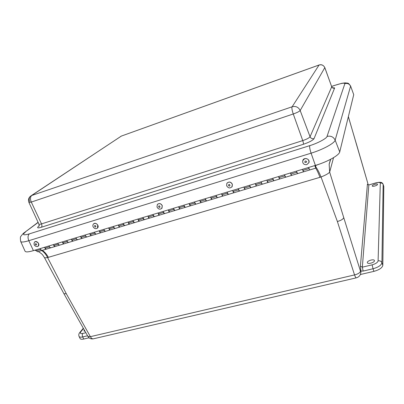 <?xml version="1.0" encoding="UTF-8"?>
<svg xmlns="http://www.w3.org/2000/svg" width="404" height="404" viewBox="0 0 404 404"><rect width="100%" height="100%" fill="white"/><g stroke="black" fill="none" stroke-linecap="round" stroke-linejoin="round"><path stroke-width="0.61" d="M376.048 182.906L368.842 184.941L362.343 267.165L372.16 264.837C375.7 263.827 377.679 262.494 378.104 260.848L380.305 183.103C380.048 182.33 378.629 182.265 376.048 182.906L376.104 182.79C380.684 181.901 382.128 182.108 383.108 184.264L383.8 186.456L382.82 265.332C382.255 267.847 379.285 269.857 373.922 271.362L360.358 274.523M89.052 337.8L83.724 339.042C81.749 339.476 80.553 339.325 80.133 338.587L79.103 336.487C79.517 337.214 80.714 337.36 82.689 336.926C82.128 335.557 82.153 334.401 82.754 333.451L85.84 332.724M85.017 331.255L83.956 331.002L84.335 330.043M374.442 260.767C374.553 262.595 367.741 264.458 367.372 262.711C366.59 260.944 373.917 258.666 374.407 260.524L374.442 260.767M377.538 184.406C377.629 185.431 372.402 187.002 372.236 186.002C371.781 185.032 377.296 183.27 377.523 184.31L377.538 184.406M360.949 271.15L360.403 266.155L367.423 184.219L368.882 184.825M360.812 268.64L360.631 270.847C360.171 272.67 358.141 274.028 354.54 274.922L90.38 336.673L87.936 336.451C89.153 338.375 90.915 339.173 93.223 338.85L93.607 338.759M348.369 116.61L367.908 183.633L367.837 184.673M41.698 250.536C44.041 252.056 46 254.399 47.576 257.56C45.697 257.909 44.632 257.888 44.384 257.505L63.923 293.708L66.312 293.743L90.38 336.673C91.203 338.178 92.152 338.906 93.223 338.85L356.232 277.861C355.798 277.74 355.232 276.755 354.54 274.922L337.385 221.508L321.039 177.002C319.251 172.538 317.539 169.226 315.903 167.069M44.384 257.505L44.379 257.5C42.632 255.055 42.925 254.363 38.314 251.551M315.721 168.165C317.115 170.387 318.534 173.442 319.968 177.331L321.039 177.002C325.781 175.073 328.654 173.447 329.654 172.119L343.738 217.615C343.158 219.165 341.042 220.463 337.385 221.508M329.654 172.119L329.159 164.08L330.735 159.237L329.159 164.312L329.654 172.119M321.054 163.509L315.479 165.559M53.384 244.602L53.803 245.526L55.045 246.521C54.247 246.455 53.752 245.794 53.56 244.551M58.009 243.208C58.206 244.455 58.701 245.112 59.489 245.188L58.252 244.183L57.833 243.258M62.312 241.905L62.731 242.834L63.963 243.839C63.175 243.769 62.686 243.107 62.484 241.855M66.988 240.491C67.19 241.749 67.68 242.41 68.463 242.491L67.236 241.476L66.817 240.542M71.351 239.173L71.766 240.107L72.988 241.127C72.215 241.047 71.725 240.38 71.518 239.123M76.078 237.744C76.285 239.006 76.775 239.678 77.543 239.759L76.331 238.734L75.912 237.794M80.497 236.411L80.916 237.35L82.123 238.38C81.361 238.299 80.876 237.623 80.664 236.36M85.279 234.961C85.491 236.229 85.976 236.911 86.734 236.996L85.532 235.956L85.118 235.012M89.764 233.608L90.178 234.557L91.37 235.603C90.622 235.512 90.137 234.83 89.925 233.557M94.597 232.148C94.814 233.421 95.293 234.108 96.036 234.199L94.854 233.148L94.435 232.194M99.137 230.775L99.556 231.729L100.732 232.79C100 232.694 99.52 232.002 99.298 230.724M104.03 229.295C104.252 230.578 104.727 231.27 105.459 231.366L104.288 230.3L103.873 229.346M108.636 227.906L109.05 228.866L110.211 229.937C109.489 229.836 109.014 229.144 108.787 227.856M113.58 226.412C113.812 227.699 114.282 228.396 114.999 228.502L113.842 227.422L113.428 226.457M118.251 224.998L118.665 225.967L119.811 227.053C119.104 226.942 118.635 226.245 118.402 224.952M123.25 223.488C123.488 224.781 123.957 225.483 124.654 225.599L123.104 223.533M127.987 222.059L129.532 224.134C128.836 224.018 128.371 223.311 128.134 222.013M133.047 220.528C133.29 221.826 133.754 222.538 134.436 222.654L132.901 220.569M137.845 219.074L139.375 221.175C138.698 221.049 138.234 220.337 137.991 219.034M142.966 217.529C143.213 218.837 143.673 219.554 144.344 219.68L142.824 217.569M147.834 216.059L149.344 218.175C148.682 218.049 148.223 217.327 147.975 216.014M153.015 214.494C153.268 215.807 153.722 216.529 154.379 216.665L152.874 214.534M157.949 212.999L159.444 215.14C158.797 215.004 158.343 214.277 158.085 212.958M163.191 211.413C163.453 212.736 163.903 213.469 164.539 213.61L163.059 211.459M168.195 209.903L169.675 212.065C169.044 211.923 168.594 211.191 168.332 209.863M173.503 208.297C173.771 209.631 174.215 210.368 174.836 210.514L173.372 208.338M178.578 206.767L180.038 208.949C179.421 208.802 178.977 208.06 178.709 206.727M183.946 205.141C184.224 206.479 184.663 207.222 185.269 207.378L183.82 205.181M189.097 203.586L190.537 205.793C189.936 205.636 189.501 204.889 189.224 203.55M194.531 201.944C194.814 203.288 195.248 204.04 195.834 204.202L194.41 201.98M199.758 200.364L201.172 202.596C200.591 202.434 200.162 201.677 199.879 200.328M205.257 198.702C205.545 200.056 205.974 200.813 206.545 200.98L205.141 198.738M210.56 197.102L211.954 199.359C211.393 199.182 210.964 198.42 210.671 197.066M216.125 195.415C216.423 196.778 216.847 197.546 217.397 197.723L216.014 195.45M221.503 193.789L222.877 196.071C222.336 195.895 221.912 195.122 221.614 193.758M227.139 192.087C227.442 193.455 227.861 194.228 228.391 194.415L227.033 192.122M232.598 190.436L233.946 192.743C233.426 192.556 233.012 191.779 232.704 190.405M238.304 188.713C238.618 190.087 239.027 190.87 239.542 191.062L238.203 188.744M243.844 187.037L245.172 189.37C244.667 189.173 244.258 188.385 243.945 187.007M249.621 185.295C249.94 186.673 250.349 187.466 250.839 187.668L249.526 185.32M255.247 183.593L256.545 185.951C256.065 185.744 255.661 184.951 255.338 183.567M261.095 181.825C261.423 183.214 261.822 184.017 262.292 184.224L261.004 181.856M266.802 180.098L268.079 182.487C267.62 182.27 267.221 181.467 266.892 180.073M272.73 178.31C273.064 179.709 273.452 180.517 273.907 180.734L272.639 178.336M278.523 176.558L279.77 178.972C279.331 178.745 278.942 177.937 278.603 176.533M284.522 174.745C284.865 176.149 285.249 176.967 285.679 177.194L284.441 174.77M290.405 172.968L291.627 175.407C291.208 175.174 290.829 174.351 290.481 172.942M296.48 171.129C296.834 172.543 297.213 173.367 297.617 173.604L296.41 171.155M302.455 169.327L303.651 171.791C303.258 171.548 302.884 170.72 302.525 169.301M308.611 167.463L309.727 169.968L308.545 167.483M35.845 249.904L36.264 250.813L37.698 251.737M40.37 248.536C40.557 249.773 41.056 250.419 41.87 250.48L40.607 249.5L40.188 248.591M44.561 247.268L44.98 248.182L46.238 249.167C45.43 249.106 44.93 248.455 44.738 247.218M49.136 245.89C49.328 247.132 49.823 247.783 50.626 247.849L49.379 246.859L48.96 245.94M315.367 165.771L315.595 167.261L314.933 165.554L315.595 167.261L315.367 165.771M315.423 165.408L315.479 165.549C315.973 167.049 316.095 167.907 315.842 168.13L314.741 165.61M353.732 94.677L350.571 85.951L353.732 94.677L339.729 151.929C339.224 155.252 327.422 161.858 315.388 165.418L33.406 250.642L28.805 240.703C23.937 242.173 21.225 242.415 20.67 241.435C20.19 238.219 20.301 236.471 21.008 236.199C22.442 234.234 23.508 233.083 24.205 232.734L38.148 222.463M20.685 241.466L25.053 251.192C25.659 252.278 28.442 252.096 33.406 250.642M29.755 201.621C28.841 199.409 29.093 197.596 30.497 196.177L31.759 195.475C30.244 196.849 30.083 199.046 31.285 202.066L28.931 202.465L38.946 224.195C39.122 224.478 39.981 224.377 41.521 223.902C42.112 225.387 42.041 226.503 41.309 227.26C37.481 228.341 36.633 227.972 38.774 226.149L39.042 225.942M332.891 87.905C334.179 87.703 334.739 87.784 334.588 88.133L314.044 138.628C312.206 139.026 310.878 138.395 310.06 136.744C309.201 137.936 306.762 139.223 302.748 140.597L293.264 113.984C292.047 110.348 291.637 107.959 292.036 106.813L292.153 106.752C295.834 105.883 298.506 107.141 300.177 110.524C299.314 111.499 297.011 112.655 293.264 113.984L31.285 202.066L41.521 223.902L302.748 140.597C303.343 142.38 303.561 143.607 303.394 144.279L41.309 227.26M324.826 67.609L331.719 86.804L324.811 67.69C323.639 65.236 321.72 64.347 319.054 65.029L319.084 64.988C321.503 64.226 323.422 65.1 324.826 67.609L300.177 110.524L310.06 136.744L331.719 86.804C332.3 88.011 333.255 88.456 334.588 88.133M319.014 65.014L121.377 136.067L31.31 195.637M93.677 223.816C95.829 221.847 99.642 225.912 97.581 227.972L97.339 228.199M93.248 227.053C92.673 225.907 92.733 224.902 93.435 224.043C94.94 222.932 96.359 223.261 97.697 225.023L97.531 228.013C96.026 229.144 94.597 228.826 93.248 227.053M95.839 225.982C95.778 229.149 92.971 224.154 95.839 225.982M157.621 204.217C159.529 203.045 161.095 203.55 162.312 205.732L161.726 208.509M162.272 205.767L161.959 208.242C160.06 209.777 158.408 209.373 157.004 207.03L157.338 204.52C159.237 203.02 160.883 203.434 162.272 205.767M158.58 206.833C159.343 203.646 161.287 209.186 158.58 206.833M227.119 183.017C229.23 181.421 230.982 181.845 232.376 184.29L231.916 186.936M232.351 184.325L232.169 186.552C230.129 188.633 228.28 188.355 226.624 185.714L226.826 183.431C228.876 181.401 230.719 181.699 232.351 184.325M228.427 185.456C229.376 182.083 231.245 187.916 228.427 185.456M302.899 160.181C304.384 156.863 310.085 159.03 308.964 162.494L308.772 163.009M306.878 164.64C303.899 164.898 302.505 163.585 302.682 160.706L304.722 158.671C307.656 158.393 309.065 159.681 308.949 162.529L306.878 164.64M305.368 160.959C309.181 161.953 302.98 163.898 305.368 160.959M34.683 241.94C36.769 240.198 40.299 244.339 38.254 246.117L38.042 246.294M37.41 246.607C34.401 246.248 33.421 244.748 34.471 242.112L35.229 241.683C38.229 242.026 39.218 243.521 38.193 246.162L37.41 246.607M35.638 243.657C38.587 244.642 34.123 245.91 35.638 243.657M83.724 339.042L82.689 336.926L87.562 335.78M356.373 277.831L356.232 277.861C359.04 277.063 360.575 275.23 360.848 272.372L360.787 273.043M343.738 217.615L360.848 272.372L360.999 270.534M373.922 271.362L373.013 268.761L363.156 271.074L360.954 271.099M382.82 265.332L381.926 262.741C381.351 265.246 378.381 267.251 373.013 268.761L372.16 264.837M383.8 186.456L383.138 184.477L381.926 262.741C381.204 261.216 379.932 260.585 378.104 260.848M383.108 184.264L383.138 184.477C382.603 183.31 381.659 182.85 380.305 183.103M83.497 328.543L80.856 331.755C79.795 333.295 80.426 333.861 82.754 333.451M79.103 336.487C78.497 335.032 78.75 333.674 79.871 332.416L80.856 331.755M66.312 293.743L47.576 257.56L48.349 257.343C46.692 254.197 44.662 251.869 42.258 250.364M319.968 177.331L48.349 257.343M356.146 143.132L348.349 116.68M333.547 157.651L329.75 171.791M363.156 271.074L362.343 267.165L360.403 266.155M376.079 182.795L368.842 184.941L367.423 184.219M53.803 245.526L58.252 244.183M62.731 242.834L67.236 241.476M71.766 240.107L76.331 238.734M80.916 237.35L85.532 235.956M90.178 234.557L94.854 233.148M99.556 231.729L104.288 230.3M109.05 228.866L113.842 227.422M118.665 225.967L123.518 224.503M128.401 223.033L133.315 221.549M138.259 220.059L143.238 218.559M148.248 217.049L153.288 215.529M158.363 213.999L163.469 212.459M168.609 210.908L173.781 209.348M178.987 207.777L184.229 206.197M189.506 204.606L194.819 203.005M200.167 201.394L205.545 199.768M210.964 198.137L216.418 196.49M221.912 194.834L227.437 193.168M233.002 191.491L238.607 189.799M244.248 188.102L249.93 186.39M255.646 184.663L261.403 182.926M267.201 181.179L273.038 179.421M278.917 177.649L284.84 175.861M290.799 174.063L296.804 172.256M302.849 170.432L308.934 168.594M36.264 250.813L40.607 249.5M44.98 248.182L49.379 246.859M331.639 86.446L334.729 85.385C341.168 83.269 344.546 82.699 344.87 83.663C347.511 83.017 349.409 83.875 350.571 86.239L335.153 140.148L339.729 151.929M344.87 83.663L327.033 136.401C330.77 135.582 333.477 136.83 335.153 140.148C334.573 143.208 322.907 149.586 311.09 153.177L315.388 165.418M327.033 136.401C327.038 138.234 317.494 143.364 309.742 145.642C309.434 147.006 309.883 149.515 311.09 153.177L28.805 240.703C27.634 237.693 27.81 235.416 29.346 233.876C23.225 235.577 21.973 234.926 25.593 231.911M334.729 85.385L341.713 83.33L345.162 82.855C348.425 83.406 347.824 82.31 350.571 85.951M309.742 145.642L29.346 233.876M314.044 138.628C312.787 140.39 309.237 142.274 303.394 144.279M292.036 106.813L31.759 195.475M319.054 65.029L292.153 106.752M121.377 136.067L318.988 65.044M31.734 195.465L121.291 136.108M83.32 328.23L80.063 332.179M63.928 293.713L87.941 336.456M330.351 160.07L329.159 164.08M356.141 143.021L367.908 183.633M36.188 250.652L34.734 250.238M315.842 168.13L37.532 251.788M24.896 232.214L38.077 222.306M331.628 86.411L334.764 85.33M39.491 225.715L39.031 226.008L38.946 224.195M331.729 86.698L332.734 87.981M28.931 202.465C28.002 200.025 28.527 197.93 30.497 196.177M121.458 136.022L120.958 136.249"/></g></svg>

